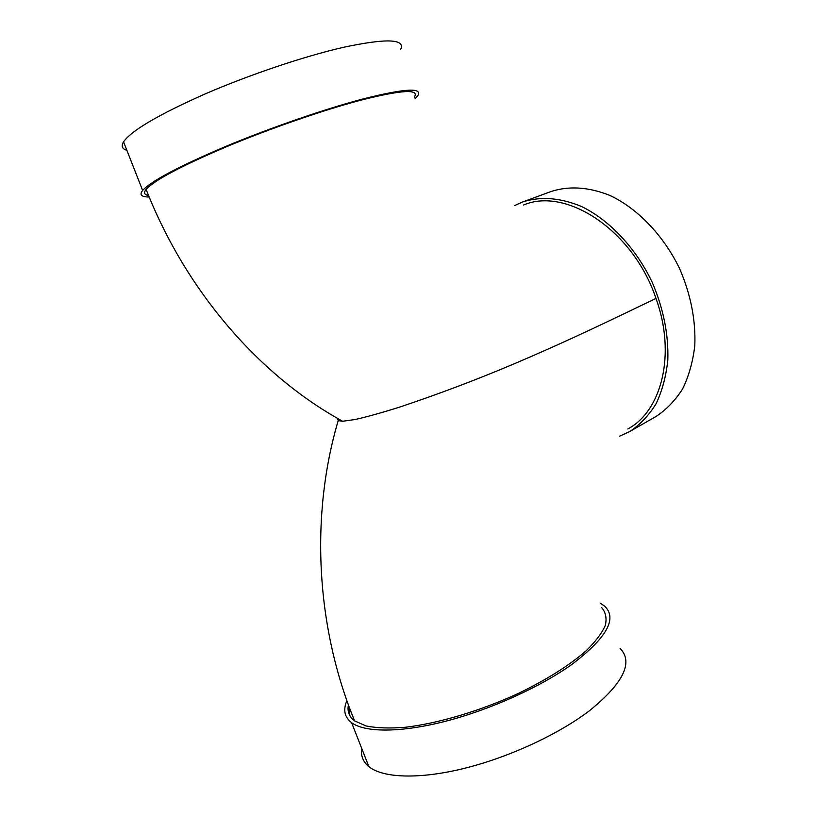 <?xml version="1.0" encoding="UTF-8"?>
<svg xmlns="http://www.w3.org/2000/svg" width="817" height="817" viewBox="0 0 817 817"><rect width="100%" height="100%" fill="white"/><g stroke="black" fill="none" stroke-linecap="round" stroke-linejoin="round"><path stroke-width="1.23" d="M360.399 100.297C323.103 110.172 270.049 128.514 226.503 146.723C181.129 166.065 154.342 180.281 146.12 189.37C143.445 192.73 144.252 194.763 148.561 195.447C144.221 194.763 143.414 192.73 146.131 189.35C154.413 180.23 181.211 166.014 226.534 146.703C270.151 128.473 323.144 110.162 360.389 100.297L360.389 100.297C401.821 89.809 419.795 88.777 414.311 97.203M353.118 717.234L349.686 708.359M400.616 49.541C405.681 38.859 386.615 38.123 343.406 47.325C304.598 56.199 249.747 74.602 204.965 94.006C158.488 114.666 131.353 130.608 123.551 141.841C121.028 146.059 122.141 148.888 126.87 150.308M414.985 98.857L417.63 95.987C423.4 87.307 405.058 88.328 362.605 99.051C324.431 109.131 269.998 127.932 225.186 146.651C178.647 166.494 151.125 181.088 142.628 190.432C139.186 194.814 141.372 196.999 149.184 196.989M337.615 418.416L338.218 420.632L342.67 421.266L355.16 419.519C367.15 416.803 382.009 412.656 399.727 407.07C438.474 394.111 476.086 379.915 512.565 364.484C573.166 338.769 615.395 317.813 655.99 298.43C633.226 230.292 566.058 186.613 523.534 205.026M627.834 428.956C661.699 411.094 676.231 354.108 655.99 298.43M348.41 704.918C347.133 711.403 349.186 716.723 354.578 720.86L366.057 725.966C376.535 728.059 389.535 728.509 405.069 727.304C438.045 723.484 480.13 711.015 518.284 693.459C546.675 679.673 569.286 665.457 586.106 650.832C595.552 641.59 601.966 633.093 605.346 625.342C606.949 618.193 605.693 612.25 601.578 607.491M600.352 603.181L604.57 606.102C617.591 618.408 606.837 637.73 572.329 664.088C540.823 686.77 490.935 709.473 445.939 721.156C400.922 732.818 365.117 732.665 351.616 722.698C344.508 717.203 342.926 709.861 346.888 700.669M620.052 648.341C633.635 662.291 623.483 683.053 589.608 710.616C558.624 734.289 509.093 757.288 464.097 768.419C419.07 779.53 382.907 778.05 368.886 766.652C363.003 761.781 360.614 755.684 361.696 748.372M349.339 714.609L349.002 706.531M353.781 718.889L350.309 710.014M514.608 205.598L522.747 201.922C540.731 196.172 560.329 197.704 581.561 206.507C609.329 220.059 635.401 247.52 651.854 281.508C663.322 307.999 668.643 334.184 667.826 360.042C666.09 376.341 662.168 390.935 656.041 403.833C648.821 415.485 640.048 424.728 629.713 431.55L619.684 436.155M522.747 201.922L551.189 191.474C569.265 185.673 588.883 187.022 610.044 195.498C637.689 208.59 663.475 235.337 679.591 268.589C690.784 294.518 695.849 320.213 694.797 345.662C692.908 361.717 688.843 376.126 682.614 388.892C675.281 400.453 666.406 409.654 656.01 416.496L629.713 431.55M142.628 190.432L123.551 141.841M146.12 189.37C186.082 291.598 259.918 375.912 342.67 421.266M338.218 420.632C310.695 513.29 315.117 624.862 354.578 720.86M368.886 766.652L351.616 722.698"/></g></svg>
